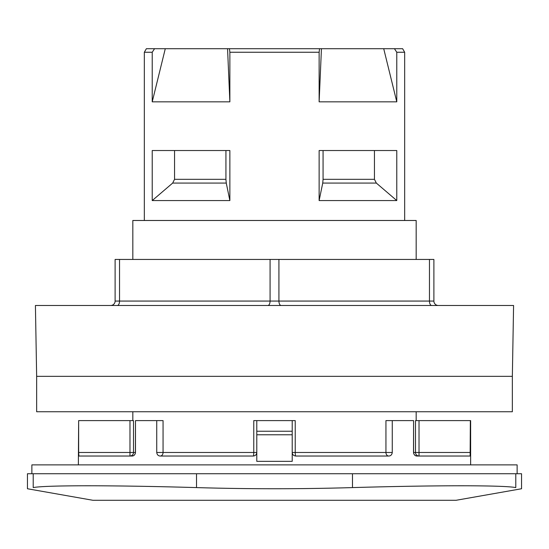 <?xml version="1.0" encoding="UTF-8"?>
<svg xmlns="http://www.w3.org/2000/svg" width="549" height="549" viewBox="0 0 549 549"><rect width="100%" height="100%" fill="white"/><g stroke="black" fill="none" stroke-linecap="round" stroke-linejoin="round"><path stroke-width="0.82" d="M394.443 48.703L396.776 52.244L404.668 52.244L402.623 48.703L146.377 48.703L144.332 52.244L152.224 52.244L154.557 48.703M132.824 259.444L132.824 220.485L416.176 220.485L416.176 259.444M78.651 452.479L78.651 420.603L129.976 420.603L129.976 452.479L78.651 452.479L78.878 456.027L78.651 452.479M78.363 464.879L78.651 420.603M470.349 420.603L470.122 456.027L470.349 452.479L419.024 452.479L419.024 420.603L470.637 420.603L470.637 464.879M470.122 456.027L417.062 456.027A3.541 3.479 90 0 1 413.589 452.479L413.589 420.603L413.521 452.479C413.987 454.888 415.168 456.068 417.062 456.027M392.267 452.479L385.94 452.479A3.541 2.786 -90 0 0 388.726 456.027C390.73 455.965 391.911 454.785 392.267 452.479L392.267 420.603L413.521 420.603M388.726 456.027L295.753 456.027A3.541 0.522 90 0 1 295.232 452.479L295.232 420.603L253.768 420.603L253.768 452.479A3.541 0.522 -90 0 1 253.247 456.027C255.395 455.814 256.575 454.634 256.788 452.479L163.06 452.479L163.06 420.603L156.733 420.603L156.733 452.479C157.089 454.785 158.27 455.965 160.274 456.027A3.541 2.786 90 0 0 163.06 452.479L156.733 452.479M392.267 420.603L385.94 420.603L385.94 452.479L292.212 452.479C292.425 454.634 293.605 455.814 295.753 456.027M253.247 456.027L160.274 456.027M132.007 456.027A3.541 3.479 -90 0 0 135.411 452.479A3.541 3.479 -90 0 1 131.938 456.027C133.832 456.068 135.013 454.888 135.479 452.479L135.479 420.603L156.733 420.603M131.938 456.027L78.878 456.027M515.786 473.732L521.55 473.732L521.55 488.747L456.027 500.297L92.973 500.297L27.45 488.747L27.45 473.732L515.786 473.732L515.786 487.594C523.478 489.125 523.478 489.125 515.786 487.594C523.478 489.125 523.478 489.125 515.786 487.594C503.879 485.172 436.112 485.172 352.485 487.594C300.495 489.125 248.505 489.125 196.515 487.594C112.888 485.172 45.121 485.172 33.215 487.594C25.522 489.125 25.522 489.125 33.215 487.594C25.522 489.125 25.522 489.125 33.215 487.594L33.215 473.732M256.788 420.603L256.788 434.774L292.212 434.774L292.212 461.338L256.788 461.338L256.788 431.233L292.212 431.233L292.212 434.774L292.212 420.603M135.479 452.479L129.976 452.479L129.976 456.027A3.541 3.527 90 0 0 133.496 452.479L133.496 420.603L129.976 420.603M135.479 420.603L135.411 452.479M292.48 453.838A3.541 3.541 0 0 0 293.241 454.984A3.541 3.541 0 0 1 292.48 453.838M419.024 420.603L415.504 420.603L415.504 452.479A3.541 3.527 -90 0 0 419.024 456.027L419.024 452.479L413.521 452.479M321.44 48.703L319.134 101.833L396.776 101.833L383.717 48.703M165.283 48.703L152.224 101.833L229.866 101.833L227.561 48.703M396.776 52.244L396.776 101.833M229.455 48.703L229.866 52.244L319.134 52.244L319.545 48.703M319.134 52.244L319.134 101.833M152.224 200.563L229.866 200.563L229.866 150.529L152.224 150.529L152.224 200.563L172.661 183.078L174.548 179.324L174.548 150.529M225.927 150.529L225.927 179.324L226.263 183.078L229.866 200.563M319.134 200.563L396.776 200.563L396.776 150.529L319.134 150.529L319.134 200.563L322.737 183.078L323.073 179.324L323.073 150.529M374.452 150.529L374.452 179.324L376.339 183.078L396.776 200.563M229.866 52.244L229.866 101.833M152.224 52.244L152.224 101.833M144.332 220.485L144.332 52.244M31.876 473.732L31.876 464.879L517.124 464.879L517.124 473.732M35.417 305.491L513.583 305.491L512.347 376.333L36.653 376.333L35.417 305.491M36.653 376.333L36.653 411.75L512.347 411.75L512.347 376.333M433.888 259.444L433.888 301.065L433.888 259.444L115.112 259.444L115.112 301.065A4.426 4.426 0 0 1 110.685 305.491M433.888 301.065A4.426 4.426 0 0 0 438.315 305.491A4.426 4.426 0 0 1 433.888 301.065L278.926 301.065L278.926 259.444M225.927 179.324L174.548 179.324M374.452 179.324L323.073 179.324M322.737 183.078L376.339 183.078M172.661 183.078L226.263 183.078M352.485 473.732L352.485 487.594M196.515 473.732L196.515 487.594M429.462 259.444L429.462 301.065A4.426 2.217 90 0 0 431.672 305.491M281.143 305.491A4.426 2.217 90 0 1 278.926 301.065L119.538 301.065L119.538 259.444M270.074 259.444L270.074 301.065A4.426 2.217 -90 0 1 267.857 305.491M117.328 305.491A4.426 2.217 90 0 0 119.538 301.065L115.112 301.065M404.668 220.485L404.668 52.244M132.824 411.75L132.824 420.603M416.176 411.75L416.176 420.603"/></g></svg>
